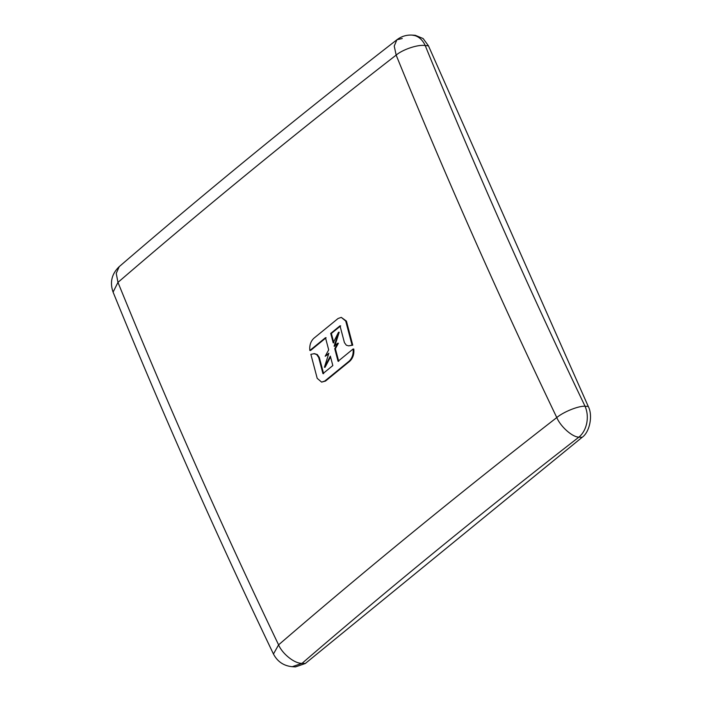 <?xml version="1.0" encoding="UTF-8"?>
<svg xmlns="http://www.w3.org/2000/svg" width="702" height="702" viewBox="0 0 702 702"><rect width="100%" height="100%" fill="white"/><g stroke="black" fill="none" stroke-linecap="round" stroke-linejoin="round"><path stroke-width="1.05" d="M328.615 354.001L325.193 356.256L328.685 349.868L325.482 337.697L309.854 350.465C309.354 345.481 310.653 341.453 313.741 338.373L338.066 318.497L341.295 317.383L345.726 321.06L352.071 345.138L352.755 345.173L348.718 345.858L352.071 345.138M326.114 337.741L310.53 350.509L309.854 350.465M341.295 317.383L346.437 321.104L352.755 345.173M340.672 325.877L331.362 333.45L333.836 342.883M314.294 353.685L310.872 354.326L317.199 378.334L321.63 382.125L324.815 381.019L349.201 361.1C352.281 358.011 353.58 353.983 353.097 349.008L338.066 361.284L334.749 348.701L337.759 343.217L334.091 346.209L338.531 332.221L339.189 332.265L334.722 346.244M337.759 343.217L338.39 343.252L335.38 348.745L338.715 361.319M353.097 349.008L353.79 349.052C354.291 354.001 352.992 358.038 349.886 361.135L325.509 381.063L321.63 382.125M314.628 353.694L317.295 354.545L319.331 357.511L323.622 373.675M330.554 356.949L325.061 367.286L324.412 367.251L328.852 353.264L325.193 356.256M313.969 353.65L316.655 354.51L318.69 357.467L322.946 373.631L332.827 365.567L330.344 356.133L324.412 367.251M113.083 292.102C109.688 282.309 111.732 273.833 119.208 266.663L116.242 273.403L117.971 282.388L113.083 292.102C162.074 412.469 215.532 533.108 273.455 654.01L278.589 644.857C282.371 653.992 294.98 663.89 302.088 663.302C389.908 587.635 482.177 512.241 578.896 437.135C572.455 437.179 560.591 426.676 556.783 417.558C563.548 411.828 578.72 405.756 585.056 406.247C527.334 285.749 474.052 165.523 425.228 45.577C418.506 44.226 402.913 49.333 396.156 55.098L394.234 46.06L396.911 39.768L402.246 38.496M346.437 321.104L345.726 321.06M338.531 332.221L333.204 342.848L330.721 333.415L339.996 325.833L344.428 342.629L346.349 345.226L348.718 345.858M334.749 348.701L335.38 348.745M331.362 333.45L330.721 333.415M349.886 361.135L349.201 361.1M428.439 45.779L425.228 45.577C422.858 40.418 419.454 37.101 415.014 35.644L412.056 35.1L415.277 35.302L423.13 38.54L428.439 45.779L588.267 406.449C593.076 415.365 589.715 432.239 582.116 437.328L305.3 663.504L295.489 666.9L292.278 666.698L302.088 663.302L305.3 663.504M278.589 644.857C366.848 568.813 459.582 493.041 556.783 417.558A4520.643 2460.194 -129.3 0 1 396.156 55.098C298.955 130.581 206.23 206.344 117.971 282.388A4520.643 2460.194 50.7 0 0 278.589 644.857M319.331 357.511L318.69 357.467M317.295 354.545L316.655 354.51M325.509 381.063L324.815 381.019M588.267 406.449L585.056 406.247C587.302 411.504 587.864 417.137 586.74 423.157C585.477 429.133 582.862 433.783 578.896 437.135L582.116 437.328M119.208 266.663C207.327 190.733 299.894 115.102 396.911 39.768C401.395 36.372 406.44 34.81 412.056 35.1M292.278 666.698C283.748 665.891 277.474 661.661 273.455 654.01"/></g></svg>
